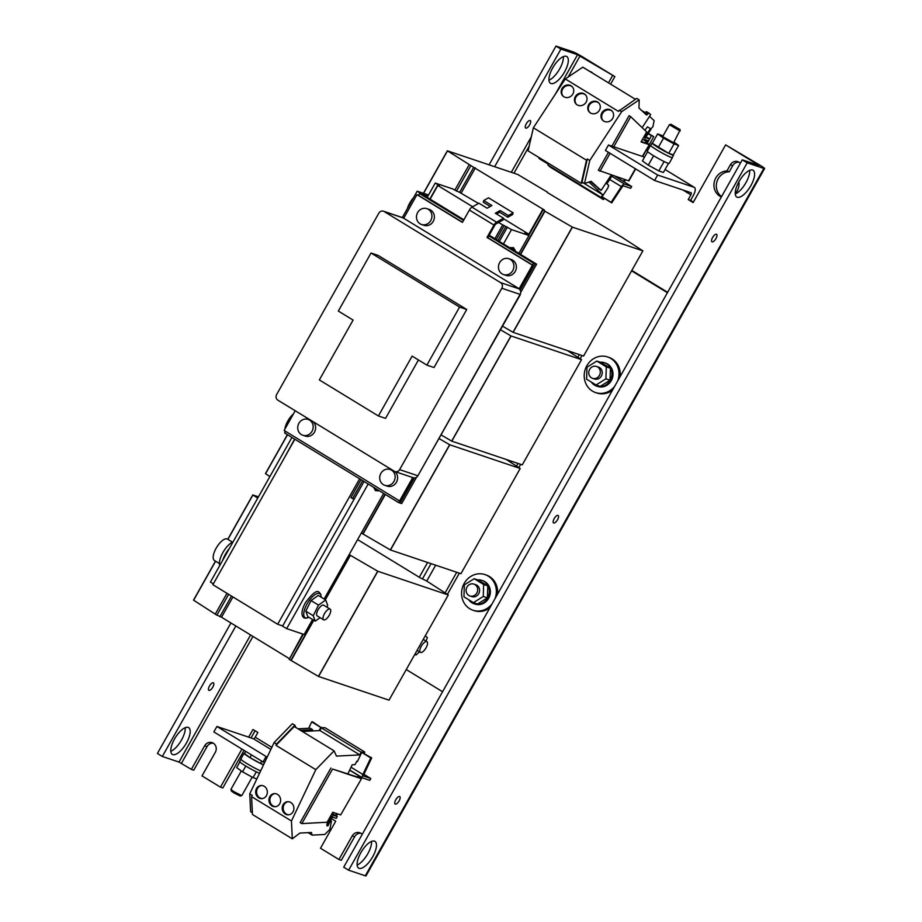 <?xml version="1.0" encoding="UTF-8"?>
<svg xmlns="http://www.w3.org/2000/svg" width="922" height="922" viewBox="0 0 922 922"><rect width="100%" height="100%" fill="white"/><g stroke="black" fill="none" stroke-linecap="round" stroke-linejoin="round"><path stroke-width="1.38" d="M375.761 489.305L376.937 489.34M738.914 181.726A13.576 12.435 108.6 0 1 737.151 190.923A13.576 12.435 108.6 0 1 735.226 193.597M721.35 196.974A13.576 12.435 108.6 0 1 715.841 177.911A13.576 12.435 108.6 0 1 726.916 170.95L730.362 164.842A6.788 6.224 108.6 0 1 740.331 163.298M721.58 196.582A13.576 12.435 108.6 0 1 718.215 178.707A13.576 12.435 108.6 0 1 729.302 171.757L732.748 165.637A6.788 6.224 108.6 0 1 739.006 162.191M553.707 522.993A4.391 1.717 121.4 0 0 557.418 519.916A4.391 1.717 121.4 0 0 558.133 515.444A4.391 1.717 121.4 0 0 557.994 515.375A4.391 1.717 121.4 0 0 554.283 518.464A4.391 1.717 121.4 0 0 553.569 522.935A4.391 1.717 121.4 0 0 553.707 522.993M395.296 804.122A4.391 1.717 121.4 0 0 399.007 801.045A4.391 1.717 121.4 0 0 399.722 796.573A4.391 1.717 121.4 0 0 399.583 796.504A4.391 1.717 121.4 0 0 395.872 799.593A4.391 1.717 121.4 0 0 395.158 804.065A4.391 1.717 121.4 0 0 395.296 804.122M712.107 241.864A4.391 1.717 121.4 0 0 715.829 238.786A4.391 1.717 121.4 0 0 716.544 234.315A4.391 1.717 121.4 0 0 716.406 234.246A4.391 1.717 121.4 0 0 712.683 237.334A4.391 1.717 121.4 0 0 711.968 241.806A4.391 1.717 121.4 0 0 712.107 241.864M359.119 868.328A15.662 6.143 121.4 0 0 372.384 857.333A15.662 6.143 121.4 0 0 374.943 841.36A15.662 6.143 121.4 0 0 374.447 841.129A15.662 6.143 121.4 0 0 361.182 852.124A15.662 6.143 121.4 0 0 358.612 868.098A15.662 6.143 121.4 0 0 359.119 868.328M357.114 865.043A15.662 6.143 121.4 0 0 367.106 854.924A15.662 6.143 121.4 0 0 371.531 841.417M737.254 197.25A15.662 6.143 121.4 0 0 750.52 186.256A15.662 6.143 121.4 0 0 753.078 170.27A15.662 6.143 121.4 0 0 752.583 170.04A15.662 6.143 121.4 0 0 739.317 181.046A15.662 6.143 121.4 0 0 736.759 197.02A15.662 6.143 121.4 0 0 737.254 197.25M735.249 193.954A15.662 6.143 121.4 0 0 745.241 183.847A15.662 6.143 121.4 0 0 749.667 170.34M530.115 120.517A4.391 1.717 -58.6 0 1 530.254 120.575A4.391 1.717 -58.6 0 1 529.539 125.046A4.391 1.717 -58.6 0 1 525.817 128.135A4.391 1.717 -58.6 0 1 525.678 128.066A4.391 1.717 -58.6 0 1 526.393 123.594A4.391 1.717 -58.6 0 1 530.115 120.517M566.292 56.311A15.662 6.143 -58.6 0 1 566.788 56.542A15.662 6.143 -58.6 0 1 564.229 72.515A15.662 6.143 -58.6 0 1 550.964 83.51A15.662 6.143 -58.6 0 1 550.457 83.28A15.662 6.143 -58.6 0 1 553.027 67.306A15.662 6.143 -58.6 0 1 566.292 56.311M563.377 56.599A15.662 6.143 -58.6 0 1 558.951 70.107A15.662 6.143 -58.6 0 1 548.959 80.214M213.293 682.776A4.391 1.717 -58.6 0 1 213.431 682.833A4.391 1.717 -58.6 0 1 212.717 687.305A4.391 1.717 -58.6 0 1 209.006 690.394A4.391 1.717 -58.6 0 1 208.868 690.324A4.391 1.717 -58.6 0 1 209.582 685.853A4.391 1.717 -58.6 0 1 213.293 682.776M188.157 727.389A15.662 6.143 -58.6 0 1 188.653 727.619A15.662 6.143 -58.6 0 1 186.094 743.593A15.662 6.143 -58.6 0 1 172.829 754.599A15.662 6.143 -58.6 0 1 172.322 754.369A15.662 6.143 -58.6 0 1 174.88 738.384A15.662 6.143 -58.6 0 1 188.157 727.389M185.241 727.677A15.662 6.143 -58.6 0 1 180.816 741.196A15.662 6.143 -58.6 0 1 170.824 751.303M614.697 386.26A18.797 17.218 108.6 0 1 595.6 392.576A18.797 17.218 108.6 0 1 586.841 365.746A18.797 17.218 108.6 0 1 607.586 356.941A18.797 17.218 108.6 0 1 617.636 381.051M620.103 376.672A18.797 17.218 -71.4 0 0 608.854 357.367L607.586 356.941M492.06 603.91A18.797 17.218 108.6 0 1 472.963 610.226A18.797 17.218 108.6 0 1 464.204 583.396A18.797 17.218 108.6 0 1 484.949 574.59A18.797 17.218 108.6 0 1 494.999 598.701M497.465 594.321A18.797 17.218 -71.4 0 0 486.217 575.017L484.949 574.59M329.431 818.794L330.145 819.232A4.172 1.637 -58.6 0 1 330.468 818.598A4.172 1.637 -58.6 0 1 334.098 815.497L331.736 814.057M330.145 819.232L326.999 825.858L327.955 825.801L331.102 819.174A2.086 0.818 -58.6 0 1 331.263 818.863A2.086 0.818 -58.6 0 1 333.084 817.307L336.253 818.379L337.268 816.569L334.098 815.497M263.508 764.891A12.528 1.026 -150.6 0 1 250.242 757.815A12.528 1.026 -150.6 0 1 244.088 753.262L240.815 759.06A12.528 1.026 29.4 0 0 246.969 763.612A12.528 1.026 29.4 0 0 260.661 770.884M672.311 157.351A12.528 1.026 -150.6 0 1 672.403 157.616A12.528 1.026 -150.6 0 1 671.32 157.466A12.528 1.026 -150.6 0 1 658.804 151.104A12.528 1.026 -150.6 0 1 650.563 145.307A12.528 1.026 -150.6 0 1 650.84 145.25M650.563 145.307L647.302 151.116A12.528 1.026 29.4 0 0 655.53 156.901A12.528 1.026 29.4 0 0 668.058 163.275A12.528 1.026 29.4 0 0 669.13 163.413L672.403 157.616M596.638 386.099L597.663 386.445A12.32 11.295 -71.4 0 0 611.274 380.671A12.32 11.295 -71.4 0 0 605.524 363.084L604.498 362.738A12.32 11.295 108.6 0 1 610.237 380.325A12.32 11.295 108.6 0 1 596.638 386.099A12.32 11.295 108.6 0 1 591.336 382.1M600.28 362.231A12.32 11.295 108.6 0 1 604.498 362.738M474 603.749L475.026 604.094A12.32 11.295 -71.4 0 0 488.637 598.32A12.32 11.295 -71.4 0 0 482.886 580.733L481.86 580.387A12.32 11.295 108.6 0 1 487.6 597.975A12.32 11.295 108.6 0 1 474 603.749A12.32 11.295 108.6 0 1 468.687 599.749M477.642 579.88A12.32 11.295 108.6 0 1 481.86 580.387M240.907 759.325L239.674 761.526A12.32 1.003 29.4 0 0 247.211 766.885A12.32 1.003 29.4 0 0 259.52 773.281M673.36 154.769A12.32 1.003 -150.6 0 1 673.556 155.15A12.32 1.003 -150.6 0 1 672.484 155.011A12.32 1.003 -150.6 0 1 660.175 148.753A12.32 1.003 -150.6 0 1 652.073 143.048A12.32 1.003 -150.6 0 1 652.499 143.014M652.073 143.048L650.748 145.411A12.32 1.003 29.4 0 0 658.838 151.104A12.32 1.003 29.4 0 0 671.158 157.362A12.32 1.003 29.4 0 0 672.219 157.512L673.556 155.15M229.417 548.371A16.711 6.558 121.4 0 0 225.406 554.26A16.711 6.558 121.4 0 0 222.559 560.541M610.894 110.098A6.581 6.039 -47.3 0 0 602.838 120.425A6.581 6.039 -47.3 0 0 612.127 119.226A6.581 6.039 -47.3 0 0 610.894 110.098M612.058 111.043A6.581 6.039 -47.3 0 0 603.161 120.69M597.606 101.985A6.581 6.039 -47.3 0 0 589.561 112.311A6.581 6.039 -47.3 0 0 598.839 111.113A6.581 6.039 -47.3 0 0 597.606 101.985M598.781 102.941A6.581 6.039 -47.3 0 0 589.873 112.588M584.329 93.871A6.581 6.039 -47.3 0 0 576.273 104.198A6.581 6.039 -47.3 0 0 585.551 103.01A6.581 6.039 -47.3 0 0 584.329 93.871M585.493 94.828A6.581 6.039 -47.3 0 0 576.584 104.474M571.041 85.769A6.581 6.039 -47.3 0 0 562.985 96.095A6.581 6.039 -47.3 0 0 572.274 94.897A6.581 6.039 -47.3 0 0 571.041 85.769M572.216 86.714A6.581 6.039 -47.3 0 0 563.307 96.361M277.522 794.395A6.581 5.843 -92.9 0 0 274.445 793.6A6.581 5.843 -92.9 0 0 269.063 798.683A6.581 5.843 -92.9 0 0 272.036 805.943A6.581 5.843 -92.9 0 0 275.113 806.738A6.581 5.843 -92.9 0 0 280.495 801.656A6.581 5.843 -92.9 0 0 277.522 794.395M274.929 793.6A6.581 5.843 -92.9 0 0 269.973 798.901A6.581 5.843 -92.9 0 0 272.993 805.897A6.581 5.843 -92.9 0 0 275.597 806.692M264.234 786.282A6.581 5.843 -92.9 0 0 261.156 785.486A6.581 5.843 -92.9 0 0 255.786 790.58A6.581 5.843 -92.9 0 0 258.759 797.83A6.581 5.843 -92.9 0 0 261.836 798.636A6.581 5.843 -92.9 0 0 267.207 793.542A6.581 5.843 -92.9 0 0 264.234 786.282M261.641 785.486A6.581 5.843 -92.9 0 0 256.696 790.788A6.581 5.843 -92.9 0 0 259.716 797.784A6.581 5.843 -92.9 0 0 262.309 798.579M290.81 802.509A6.581 5.843 -92.9 0 0 287.733 801.702A6.581 5.843 -92.9 0 0 282.351 806.796A6.581 5.843 -92.9 0 0 285.324 814.057A6.581 5.843 -92.9 0 0 288.402 814.852A6.581 5.843 -92.9 0 0 293.772 809.758A6.581 5.843 -92.9 0 0 290.81 802.509M288.206 801.702A6.581 5.843 -92.9 0 0 283.261 807.015A6.581 5.843 -92.9 0 0 286.281 813.999A6.581 5.843 -92.9 0 0 288.874 814.806M320.084 617.671L315.22 621.14L307.752 616.588L305.781 611.148L311.037 600.568L318.251 595.416L325.72 599.98L327.69 605.408L326.849 607.114M592.535 378.331L594.436 378.965A6.27 5.739 -71.4 0 0 601.363 376.026A6.27 5.739 -71.4 0 0 598.436 367.083L596.534 366.449A6.27 5.739 108.6 0 1 599.45 375.392A6.27 5.739 108.6 0 1 592.535 378.331A6.27 5.739 108.6 0 1 589.619 369.388A6.27 5.739 108.6 0 1 596.534 366.449M469.897 595.969L471.799 596.615A6.27 5.739 -71.4 0 0 478.725 593.676A6.27 5.739 -71.4 0 0 475.798 584.732L473.896 584.099A6.27 5.739 108.6 0 1 476.812 593.042A6.27 5.739 108.6 0 1 469.897 595.969A6.27 5.739 108.6 0 1 466.981 587.026A6.27 5.739 108.6 0 1 473.896 584.099M233.059 541.906A14.625 5.739 121.4 0 0 222.917 552.52A14.625 5.739 121.4 0 0 219.77 565.497M421.285 646.218A6.27 2.455 -58.6 0 1 426.932 641.677A6.27 2.455 -58.6 0 1 426.045 647.82A6.27 2.455 -58.6 0 1 420.397 652.373A6.27 2.455 -58.6 0 1 421.285 646.218M241.31 770.942L230.903 789.428L233.981 791.698L241.818 795.582L252.202 777.154M679.733 130.809L669.395 124.701L662.664 136.594L673.59 142.749L679.733 130.809M230.892 789.474L231.341 791.041L233.854 792.862L240.216 796.043L241.783 795.605M679.399 129.241L670.962 124.263L679.399 129.241M413.482 197.781A12.528 4.921 121.4 0 0 409.794 202.99A12.528 4.921 121.4 0 0 407.374 208.626M499.632 262.62A8.356 7.653 108.6 0 1 508.852 258.713A8.356 7.653 108.6 0 1 512.747 270.63A8.356 7.653 108.6 0 1 503.527 274.549A8.356 7.653 108.6 0 1 499.632 262.62M503.527 274.549L505.994 275.378A8.356 7.653 -71.4 0 0 515.214 271.46A8.356 7.653 -71.4 0 0 511.318 259.543L508.852 258.713M417.643 212.567A8.356 7.653 108.6 0 1 426.863 208.649A8.356 7.653 108.6 0 1 430.758 220.577A8.356 7.653 108.6 0 1 421.538 224.495A8.356 7.653 108.6 0 1 417.643 212.567M421.538 224.495L423.993 225.314A8.356 7.653 -71.4 0 0 433.213 221.407A8.356 7.653 -71.4 0 0 429.318 209.478L426.863 208.649M293.461 413.874A12.528 4.921 121.4 0 0 287.814 421.043A12.528 4.921 121.4 0 0 284.875 429.122M232.482 542.159L227.457 539.093A12.528 4.921 121.4 0 0 216.163 548.187A12.528 4.921 121.4 0 0 214.4 560.484L219.413 563.549M330.134 609.119L323.737 605.212A6.27 2.455 121.4 0 0 318.09 609.753A6.27 2.455 121.4 0 0 317.203 615.908L323.599 619.814A6.27 2.455 -58.6 0 1 324.486 613.66A6.27 2.455 -58.6 0 1 330.134 609.119A6.27 2.455 -58.6 0 1 329.246 615.262A6.27 2.455 -58.6 0 1 323.599 619.814M380.878 473.378A8.356 7.653 108.6 0 1 390.098 469.471A8.356 7.653 108.6 0 1 393.994 481.388A8.356 7.653 108.6 0 1 384.774 485.306A8.356 7.653 108.6 0 1 380.878 473.378M384.774 485.306L387.228 486.136A8.356 7.653 -71.4 0 0 396.46 482.218A8.356 7.653 -71.4 0 0 394.72 471.476M392.991 470.462A8.356 7.653 -71.4 0 0 392.565 470.301L390.098 469.471M298.878 423.325A8.356 7.653 108.6 0 1 308.109 419.406A8.356 7.653 108.6 0 1 312.005 431.335A8.356 7.653 108.6 0 1 302.785 435.242A8.356 7.653 108.6 0 1 298.878 423.325M302.785 435.242L305.24 436.071A8.356 7.653 -71.4 0 0 314.46 432.164A8.356 7.653 -71.4 0 0 312.892 421.55M311.002 420.397A8.356 7.653 -71.4 0 0 310.564 420.236L308.109 419.406M725.626 144.881L759.129 165.464L742.279 159.84L747.2 162.837L763.865 168.449A8.356 0.68 29.4 0 0 764.58 168.542A8.356 0.68 29.4 0 0 760.477 165.511L725.626 144.881L693.125 202.563L688.215 199.555L690.59 200.362L693.252 195.637A8.356 3.273 -58.6 0 0 694.427 187.443L665.062 169.51L694.162 187.316A8.356 3.273 -58.6 0 1 694.427 187.443M354.613 836.727L352.227 835.92L338.939 859.5L341.324 860.295L354.613 836.727A6.788 6.224 108.6 0 1 360.871 833.269M241.933 749.067L220.462 787.158L222.836 787.964L244.03 750.347M251.026 737.946L255.071 730.777M207.024 746.613L204.638 745.817L191.35 769.386L193.735 770.193L207.024 746.613A6.788 6.224 108.6 0 1 213.282 743.167M614.859 76.595L582.393 56.772A8.356 0.68 -150.6 0 0 572.654 51.701L555.989 46.1L560.91 49.108L577.575 54.709L614.859 76.595L610.606 84.144M649.307 144.547L653.744 136.663L648.316 133.356M693.402 202.079L690.59 200.362M590.806 72.054A6.788 6.224 108.6 0 1 591.417 72.077M763.865 168.449L365.285 875.808A8.356 0.68 29.4 0 0 366.011 875.9L764.58 168.542M365.285 875.808L348.631 870.195L343.71 867.199L742.279 159.84M352.227 835.92A6.788 6.224 108.6 0 1 362.196 834.375M338.939 859.5L320.499 848.24L335.723 821.214L331.424 818.586M267.299 756.916L266.101 756.513L263.035 761.952L264.649 762.494M263.035 761.952L213.846 731.918L216.912 726.478L253.412 738.753A2.086 0.818 121.4 0 0 255.221 737.208L257.883 732.494L252.962 729.486L248.64 737.151M220.462 787.158L202.01 775.898L215.299 752.317A6.788 6.224 108.6 0 0 212.129 742.636A6.788 6.224 108.6 0 0 204.638 745.817M191.35 769.386L178.995 762.068L162.33 756.466L157.42 753.458L230.938 622.984M608.497 82.853L612.473 75.8M648.016 133.817L653.744 136.663M651.37 135.868L649.618 138.957M648.592 140.778L647.279 143.117L649.33 144.639L642.323 156.394M694.162 187.316L657.663 175.042L654.597 180.482L605.397 150.447L608.462 145.008L644.536 157.143M654.597 180.482L691.097 192.756A2.086 0.818 -58.6 0 1 691.166 192.79A2.086 0.818 -58.6 0 1 690.866 194.842L688.215 199.555M589.734 71.397A6.788 6.224 108.6 0 1 592.823 73.287M729.302 171.757L726.916 170.95M631.824 270.434A7.307 0.599 29.4 0 1 632.169 270.653L667.643 292.309M359.119 775.782L358.612 776.681L361.482 778.698L340.679 814.921L332.75 812.259L327.126 822.228L301.817 823.611L332.554 769.04L361.124 778.652M647.578 140.432A4.172 1.637 121.4 0 1 646.967 141.711L646.46 142.622L647.279 143.117M747.2 162.837L348.631 870.195M216.912 726.478L266.101 756.513M560.91 49.108L494.641 166.709M235.859 625.98L162.33 756.466M489.086 164.842L555.989 46.1M608.439 152.303L598.32 170.259L628.885 180.908L635.65 168.91M608.462 145.008L657.663 175.042M647.636 151.646L642.415 160.924L648.316 165.153L658.815 170.927L663.391 172.472L668.496 163.401M631.593 270.838L667.413 292.712M442.572 691.731L406.268 669.568M646.46 142.622L647.325 143.59L641.251 141.539M613.752 146.782L630.717 116.691L646.656 131.938L641.032 141.919L648.973 144.593M647.774 137.827A4.172 1.637 121.4 0 0 647.555 137.609A4.172 1.637 121.4 0 0 647.428 137.551L649.653 138.968L648.627 140.789L645.458 139.718A4.172 1.637 121.4 0 1 645.319 139.66A4.172 1.637 121.4 0 1 646.299 134.935L645.308 134.335M646.656 140.121A2.086 0.818 -58.6 0 1 646.172 141.446L645.665 142.357M625.485 179.836A4.172 1.637 -58.6 0 1 624.01 181.818M624.69 179.571A2.086 0.818 -58.6 0 1 622.903 181.081L631.674 186.509L624.655 184.146A4.172 1.637 121.4 0 0 621.405 186.613L611.09 202.31L611.689 202.898L622.016 187.201A2.086 0.818 -58.6 0 1 623.641 185.956L630.66 188.319L631.674 186.509M337.636 813.896A4.172 1.637 -58.6 0 1 336.161 815.889M337.268 816.569L335.055 815.14A2.086 0.818 121.4 0 0 336.841 813.63M361.482 778.698L340.679 814.921M358.612 776.681L359.488 777.649L332.554 769.04M357.817 776.416L358.324 775.506A2.086 0.818 121.4 0 0 358.416 775.344M261.721 761.157L260.442 763.416L263.657 764.58M251.452 754.876L249.931 757.573L244.491 753.562L245.725 751.384M249.931 757.573L260.442 763.416M599.968 171.25L610.076 153.306M648.316 165.153L653.617 155.76M664.105 161.546L658.815 170.927M595.6 392.576L596.868 393.003A18.797 17.218 -71.4 0 0 612.519 390.133M472.963 610.226L474.231 610.652A18.797 17.218 -71.4 0 0 489.882 607.771M435.68 565.198L426.725 581.091M547.276 192.491L621.117 236.839M431.047 563.642L422.553 578.728M357.609 539.612L420.294 577.875L426.425 580.848L448.288 594.978L377.836 571.271L349.161 554.595M547.461 192.156L517.818 174.5L447.354 150.805L473.724 167.355L459.617 192.375L478.506 203.462M611.897 146.16L629.069 115.688L630.717 116.691M646.357 137.827L649.653 138.968M301.817 823.611L300.169 822.608L330.917 768.038M363.671 776.105L370.817 778.537L363.913 774.319M363.798 776.186A2.086 0.818 -58.6 0 1 363.729 776.151A2.086 0.818 -58.6 0 1 363.867 774.422L371.704 757.884L370.736 757.942L362.899 774.468A4.172 1.637 121.4 0 0 362.646 777.938A4.172 1.637 121.4 0 0 362.772 777.995L369.791 780.358L370.817 778.537M244.088 753.262A12.528 1.026 -150.6 0 1 244.664 753.251M419.28 577.264L427.612 562.478M506.201 459.467L520.215 468.491L449.763 444.796L439.195 438.63M567.514 350.637L581.54 359.672L522.267 464.872L451.803 441.165L441.235 435M581.54 359.672L511.076 335.977L500.519 329.799M621.151 236.77L642.865 250.842L583.58 356.042L513.128 332.346L502.559 326.181M520.215 468.491L460.942 573.691L390.49 549.996L361.32 533.02M269.904 476.524L265.444 473.654L287.399 434.677M642.865 250.842L572.401 227.146L544.66 211.046L542.758 209.501L544.395 210.055L473.724 167.355M257.734 498.111L252.789 494.93L258.448 496.843M215.264 614.144L193.516 600.13L215.483 561.141M448.288 594.978L389.015 700.167L318.563 676.471L289.185 659.368L302.854 634.082M289.105 658.492L221.522 617.233L215.218 614.213L226.996 593.319M646.483 137.908A2.086 0.818 -58.6 0 1 646.414 137.874A2.086 0.818 -58.6 0 1 646.898 135.511L651.036 129.218L650.436 128.642L646.299 134.935M538.932 158.261L548.429 164.22L539.531 158.838L539.289 157.708M308.686 728.253L311.705 721.891L312.662 721.845L321.467 727.815M265.571 473.724L287.526 434.758M385.05 494.296L362.749 533.884M363.072 533.988L385.338 494.469M449.636 444.727L390.363 549.915M390.49 549.996L449.763 444.796M510.961 335.896L451.688 441.096M451.803 441.165L511.076 335.977M423.417 193.286L447.354 150.805M423.567 193.332L447.481 150.885M454.8 190.209L469.068 164.888M456.436 191.211L470.704 165.891M475.36 167.896L461.254 192.929M503.412 218.675L528.848 234.2M542.758 209.501L528.329 235.098M543.023 210.043L528.755 235.364M544.66 211.046L520.319 254.242M520.607 254.414L544.983 211.15M572.274 227.077L513.001 332.266M513.128 332.346L572.401 227.146M227.792 539.289L252.789 494.93M193.643 600.21L215.61 561.221M227.918 539.37L252.916 495.01M216.866 615.216L228.633 594.321M231.491 596.061L219.874 616.68M221.522 617.233L232.943 596.949M303.338 634.244L289.185 659.368M350.095 555.171L325.074 599.577M313.515 620.103L290.822 660.371M291.133 660.475L313.791 620.276M325.351 599.749L350.418 555.275M377.709 571.202L318.436 676.402M318.563 676.471L377.836 571.271M650.436 128.642L647.475 126.844L646.864 127.778M612.346 175.422L606.883 183.789L608.704 185.472L607.782 188.111L602.066 196.812L611.09 202.31M602.066 196.812L611.689 202.898M331.378 814.691L326.884 824.153L326.999 825.858M370.736 757.942L361.724 752.433L357.379 761.595L356.802 761.249L355.051 764.626L352.192 764.776L347.917 773.765M319.196 730.616L320.729 727.4L311.705 721.891M371.704 757.884L361.724 752.433M320.729 727.4L321.686 727.354M284.702 457.231L294.614 439.079M312.57 619.526L304.133 634.509L286.673 628.643L282.57 626.142L354.117 499.171L350.89 497.638L361.032 479.636M459.617 192.375L452.714 188.929L435.253 183.063L439.356 185.564L437.823 185.495L472.652 206.759M528.779 234.303L524.872 232.989L528.963 235.49L518.89 253.366M498.468 222.525L511.514 229.624L528.963 235.49M294.856 439.229L212.878 584.698L277.66 624.252L282.685 625.946M277.66 624.252L359.626 478.772M494.895 238.717L502.594 225.049M504.184 225.579L496.301 239.57M430.125 199.164L437.823 185.495M604.463 198.484L603.345 199.544L550.215 167.101L547.922 164.992L548.867 163.551M583.027 182.694L581.229 183.317L528.099 150.874L533.365 127.789L565.29 78.958L582.808 67.168L635.396 99.276M646.771 127.697L644.904 130.267M649.537 116.356L654.159 120.621L652.88 126.821L650.736 128.93M590.483 181.496L600.902 190.347L591.094 181.288L584.49 183.582L582.036 182.083L587.302 158.987L586.507 160.221L533.365 127.789M581.229 183.317L586.507 160.221M603.345 199.544L601.052 197.423L602.769 194.807L588.928 182.037M274.122 742.544L276.577 744.042L294.856 725.222L292.401 723.724L274.122 742.544L249.747 793.854L252.213 795.352L251.591 796.654L252.467 814.495L292.309 838.824L299.904 833.062L311.429 832.474L312.12 835.125L324.775 834.479L329.788 829.5L331.482 821.064L329.488 822.574M364.444 753.458L364.697 751.972L324.855 727.642L321.271 727.827L319.969 730.57L312.212 730.973L312.604 729.705L310.195 728.253M356.802 761.249L357.563 761.203M364.697 751.972L361.124 752.156L359.822 754.899L336.461 756.098L334.087 750.854L315.82 769.663L291.444 820.983L292.309 838.824M610.03 380.21L610.422 368.247L600.96 362.45L596.834 361.067L606.296 366.864L605.904 378.827L610.03 380.21L600.176 386.376L596.05 384.981L586.588 379.196L586.98 367.233L596.834 361.067M487.381 597.859L487.773 585.896L478.322 580.099L474.196 578.716L483.647 584.513L483.255 596.476L487.381 597.859L477.538 604.025L473.412 602.631L463.95 596.834L464.342 584.882L474.196 578.716M362.669 480.639L352.527 498.641M354.117 499.171L364.075 481.491M383.633 493.431L324.141 599.012M497.938 240.573L505.821 226.582M499.344 241.426L507.411 227.112M437.766 185.034L429.883 199.025M291.928 437.443L210.423 582.082L213.351 583.88M435.253 183.063L427.186 197.377M286.673 628.643L368.178 483.992M503.447 243.938L511.514 229.624M513.185 249.874L512.517 248.537M645.262 112.657L641.424 110.317M649.123 113.256L646.771 111.816A2.086 0.818 121.4 0 0 646.714 111.781A2.086 0.818 121.4 0 0 645.331 112.565L647.774 114.098A2.086 0.818 -58.6 0 1 646.38 114.881A2.086 0.818 -58.6 0 1 646.334 114.847L638.969 108.047L639.2 99.876L636.745 98.377L618.42 111.389L565.29 78.958M619.227 110.156L621.682 111.666L589.769 160.497L587.302 158.987M602.769 194.807L582.958 182.717M601.052 197.423L547.922 164.992M646.714 111.781L649.18 113.279A2.086 0.818 121.4 0 1 649.226 113.325L650.655 114.639L642.161 127.639M611.182 175.03L601.421 189.978L598.436 188.837M584.49 183.582L589.769 160.497M330.491 820.465L331.482 821.064M308.063 832.647L312.12 835.125M251.591 796.654L291.444 820.983M276.577 744.042L275.966 745.333L315.82 769.663M249.747 793.854L250.623 811.694L252.386 812.766M302.347 731.469L312.212 730.973M319.969 730.57L359.822 754.899M321.271 727.827L361.124 752.156M275.966 745.333L294.245 726.524L334.087 750.854M668.727 153.34L673.302 154.884L678.615 145.446L674.04 143.913L668.727 153.34L652.327 143.325L657.64 133.897L663.056 135.903M610.422 368.247L606.296 366.864M605.904 378.827L596.05 384.981M487.773 585.896L483.647 584.513M483.255 596.476L473.412 602.631M428.108 195.764L421.803 194.093L463.881 219.782M463.524 220.427L419.533 193.574L421.123 194.104L417.678 191.35L428.534 195.003M489.19 235.225L536.604 264.176L533.504 263.162L488.821 235.871L494.768 225.325A2.086 0.818 -58.6 0 1 496.048 223.885L503.055 219.932L503.539 218.226L496.543 222.179A4.172 1.637 121.4 0 0 493.973 225.06L487 237.427L487.796 237.692L488.821 235.871M414.842 654.343L416.018 655.058L414.969 654.124M419.429 651.785L416.018 655.058M425.319 635.754L427.359 637.563L426.033 641.124M645.308 112.599A2.086 0.818 -58.6 0 1 644.605 113.256M649.18 113.279A2.086 0.818 121.4 0 0 647.797 114.074L647.774 114.098M639.2 99.876L621.682 111.666M300.445 730.305L312.604 729.705M294.856 725.222L295.893 727.539M297.979 728.806L310.149 728.207M256.858 778.894L253.043 777.615L256.304 771.829M245.817 766.055L242.555 771.841L236.643 767.6L239.858 761.906M242.555 771.841L253.043 777.615M673.947 142.103L678.615 145.446M674.04 143.913L663.552 138.127L658.227 147.566M663.552 138.127L657.64 133.897M400.206 503.089L401.692 503.585L416.548 477.227M520.653 292.47L536.604 264.176M285.566 431.335L284.633 432.983L398.604 502.571L399.537 500.923M419.533 193.574L418.519 195.383L462.498 222.237M533.504 263.162L532.49 264.971L487.796 237.692M414.393 477.907L400.194 503.101L398.604 502.571M535.094 263.692L520.169 290.176M487 237.427L532.432 265.156L519.144 288.736L403.698 218.249L416.986 194.669L418.519 195.383M416.986 194.669L462.406 222.409L469.379 210.043A4.172 1.637 -58.6 0 1 471.937 207.162L478.944 203.209L487.139 208.222L491.933 205.514L483.739 200.512L488.533 197.804L513.128 212.821L512.644 214.526L507.849 217.235L499.643 212.221L500.139 210.527L508.333 215.529L513.128 212.821M532.432 265.156L533.227 265.421L532.49 264.971M533.227 265.421L519.674 289.473M413.552 477.815L400.367 501.211L399.572 500.946L284.126 430.459L295.224 410.763M311.037 600.568L318.493 605.12L325.72 599.98M305.781 611.148L313.238 615.712L318.493 605.12M313.238 615.712L315.22 621.14M679.837 129.264L680.275 130.878M519.144 288.736L518.844 288.77A4.172 3.826 108.6 0 1 520.077 294.395L520.204 294.153M520.434 294.441L417.885 475.775A4.172 3.826 108.6 0 1 413.263 477.734L395.019 471.591A4.172 3.826 -71.4 0 0 399.629 469.632L501.833 288.263L520.077 294.395L417.885 475.775L399.629 469.632M496.555 213.973L499.643 212.221M483.739 200.512L483.243 202.218L490.227 206.482M503.539 218.226L495.345 213.224L500.139 210.527M412.745 477.55L399.572 500.946M403.698 218.249L402.407 217.684A4.172 3.826 108.6 0 0 401.704 217.35L383.448 211.207A4.172 3.826 108.6 0 1 384.163 211.541L402.407 217.684M383.448 211.207A4.172 3.826 108.6 0 0 378.838 213.166L276.635 394.547A4.172 3.826 -71.4 0 0 277.879 400.171L394.305 471.257A4.172 3.826 -71.4 0 0 395.019 471.591M518.844 288.77L500.588 282.628L384.163 211.541M508.333 215.529L507.849 217.235M284.829 430.885A12.528 4.921 121.4 0 0 285.105 432.153M500.588 282.628A4.172 3.826 108.6 0 1 501.833 288.263M418.438 359.972L385.534 418.369L378.4 415.972L412.122 356.111L426.886 365.124L434.02 367.532L466.728 309.492L378.17 255.417L371.036 253.02L338.328 311.06L353.091 320.072L319.358 379.922L378.4 415.972M426.886 365.124L459.582 307.084L466.728 309.492M459.582 307.084L371.036 253.02M308.87 617.267A14.049 5.509 -58.6 0 1 307.095 603.864A14.049 5.509 -58.6 0 1 316.292 593.895A14.049 5.509 -58.6 0 1 321.133 597.179M379.138 490.688A14.049 5.509 -58.6 0 1 375.508 488.464M511.376 248.779A14.049 5.509 -58.6 0 1 515.34 251.187M730.362 164.842L732.748 165.637M255.221 737.208L271.84 747.35M690.866 194.842L682.995 190.036M580.007 55.977L568.148 77.033M529.159 146.218L513.957 173.209M252.951 636.411L181.427 763.335M270.861 749.413L253.412 738.753M178.995 762.068L250.6 634.981M511.307 172.31L531.303 136.825M555.321 94.194L577.575 54.709M635.362 168.738L628.527 180.862M447.389 594.402L459.352 573.161M518.832 467.604L520.676 464.331M580.157 358.785L582.001 355.512M445.084 592.915L456.713 572.262M516.527 466.117L518.026 463.443M577.84 357.298L579.35 354.624M642.553 139.234L646.172 141.446M622.903 181.081L615.193 176.379M624.655 184.146L611.782 176.286M335.055 815.14L332.127 813.354M349.611 770.193L358.324 775.506M349.703 770.008L362.53 777.845M609.707 179.467L621.405 186.613M362.899 774.468L351.028 767.219M310.08 728.184L312.546 729.694M645.331 112.565L647.797 114.074M469.379 210.043L493.973 225.06M471.937 207.162L496.543 222.179M379.265 490.769L375.473 490.631L373.629 487.323M308.928 617.302L305.885 618.282L303.834 617.775C300.929 615.204 301.436 610.214 305.343 602.792C312.558 593.088 317.203 589.642 319.289 592.466L320.672 594.056L321.19 597.214M515.444 251.257L513.566 247.672L509.52 247.638M423.244 639.419L426.932 641.677M670.962 124.263L669.395 124.701M649.33 144.639L642.646 156.498M349.692 770.02L362.646 777.938M402.303 217.615L417.147 191.28M417.09 650.344L420.397 652.373"/></g></svg>
